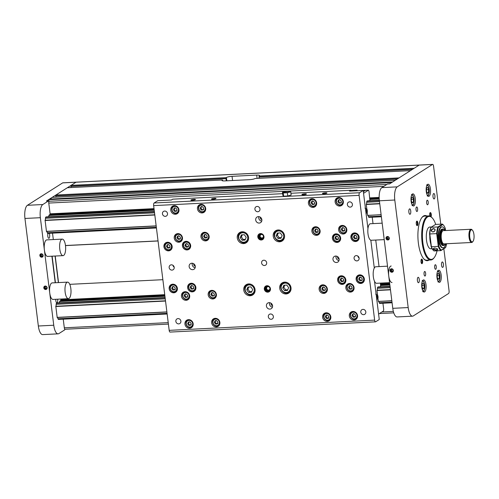 <?xml version="1.0" encoding="UTF-8"?>
<svg xmlns="http://www.w3.org/2000/svg" width="499" height="499" viewBox="0 0 499 499"><rect width="100%" height="100%" fill="white"/><g stroke="black" fill="none" stroke-linecap="round" stroke-linejoin="round"><path stroke-width="0.75" d="M384.218 239.632L371.244 240.275A8.277 2.994 -92.9 0 1 367.844 232.16A8.277 2.994 -92.9 0 1 370.42 223.745L382.165 223.165M389.576 282.646L376.602 283.295A8.277 2.994 -92.9 0 1 373.202 275.18A8.277 2.994 -92.9 0 1 375.778 266.765L387.523 266.179M391.191 265.998A8.277 2.994 87.1 0 0 388.615 274.406A8.277 2.994 87.1 0 0 392.014 282.528M55.838 197.192L55.894 195.015L399.025 177.906L410.477 170.627L255.12 178.505A4.416 0.83 172.9 0 1 249.494 179.677L224.837 180.906A4.416 0.83 172.9 0 1 221.98 180.488A4.416 0.83 172.9 0 1 222.248 180.145L222.579 180.813M226.259 180.831L225.997 178.692L226.421 177.494A4.416 0.83 172.9 0 1 232.047 176.328L256.704 175.093A4.416 0.83 172.9 0 1 259.561 175.517A4.416 0.83 172.9 0 1 259.293 175.854L259.012 178.18M222.56 180.682L222.885 180.669M55.894 195.015L67.346 187.736L222.473 180.002M259.068 175.997L414.195 168.263L419.16 165.107L389.576 183.906L387.523 184.012L381.835 187.624A11.034 3.992 87.1 0 0 379.383 200.791L392.775 308.332A11.034 3.992 87.1 0 0 397.117 316.94L412.53 316.173A11.034 3.992 -92.9 0 1 408.188 307.559L392.775 308.332M71.008 187.555L71.064 185.372L76.035 182.216A2.208 0.798 -92.9 0 1 76.191 182.166L419.322 165.05A2.208 0.798 87.1 0 0 419.16 165.107L432.521 164.439L397.241 186.857L381.835 187.624M71.064 185.372L226.19 177.638M259.174 176.858L412.717 169.205M71.17 186.233L226.297 178.499M258.869 177.051L412.411 169.398M70.87 186.426L225.997 178.692M154.016 208.638L50.112 213.822L48.771 203.068A2.208 0.798 -92.9 0 1 48.827 201.29L49.326 200.972L48.952 200.991M47.517 200.916L52.177 197.379L395.308 180.27L392.613 181.979L49.482 199.089M168.4 324.094L64.764 329.265A2.208 0.798 -92.9 0 1 64.309 327.812L63.236 319.179M167.14 314.002L58.333 319.422L57.94 318.78A1.79 0.649 87.1 0 0 57.298 317.489M57.192 317.495L166.897 312.025L57.192 317.495L55.807 306.267A1.79 0.649 87.1 0 0 56.131 304.309L56.325 303.292L56.905 302.924L165.088 297.529M59.387 302.799L59.624 301.539A1.104 0.399 -92.9 0 1 59.855 301.053L60.816 300.435L164.807 295.252M61.103 300.423L61.028 299.843M164.732 294.672L60.828 299.849L60.728 299.044M58.533 282.584L55.227 256.037L58.533 282.584M53.318 239.557L52.52 233.145M156.424 227.968L47.617 233.395L47.224 232.752A1.79 0.649 87.1 0 0 46.582 231.455M46.476 231.461L156.181 225.991L46.476 231.461L45.091 220.24A1.79 0.649 87.1 0 0 45.415 218.275L45.609 217.265L46.189 216.89L154.372 211.495M48.671 216.766L48.908 215.506A1.104 0.399 -92.9 0 1 49.139 215.019L50.1 214.408L154.091 209.218M50.387 214.389L50.312 213.809M379.39 313.572L393.767 312.854M392.002 302.126L379.184 302.762L379.583 303.404L392.083 302.781M57.94 318.78L167.059 313.341M57.073 317.383L166.878 311.906M378.454 301.477L391.821 300.685M55.72 306.523L165.525 301.047M377.587 295.439L376.97 290.499L390.474 289.825M56.131 304.309L165.256 298.864M376.97 290.499L377.057 290.25A1.79 0.649 87.1 0 0 377.381 288.291L390.199 287.649M56.325 303.292L165.132 297.866M377.381 288.291L377.568 287.274L390.075 286.651M377.568 287.274L378.155 286.906L390.031 286.314M380.6 284.492L389.75 284.037M380.525 283.912L389.675 283.457M69.766 284.336L162.867 279.69M65.481 245.595L158.046 240.98M65.469 245.514L158.033 240.898M381.286 216.092L368.468 216.734L368.867 217.371L381.367 216.753M47.224 232.752L156.343 227.307M46.357 231.349L156.162 225.872M367.713 215.443L381.105 214.657M45.004 220.489L154.809 215.013M366.871 209.412L366.254 204.471L379.758 203.798M45.415 218.275L154.54 212.836M366.254 204.471L366.341 204.216A1.79 0.649 87.1 0 0 366.665 202.257L379.483 201.615M45.609 217.265L154.416 211.838M366.665 202.257L366.852 201.24L379.359 200.617M366.852 201.24L367.439 200.872L379.321 200.28M369.884 198.459L379.165 197.997M369.815 197.878L379.153 197.411M48.827 201.29L386.856 184.43M49.551 199.625L391.69 182.565M55.695 196.07L397.241 179.035M56 195.876L397.547 178.848M61.627 239.314A8.277 2.994 87.1 0 0 59.699 248.365A8.277 2.994 87.1 0 0 63.042 255.644A8.277 2.994 87.1 0 0 65.625 247.23A8.277 2.994 87.1 0 0 62.219 239.115A8.277 2.994 87.1 0 0 61.627 239.314M63.042 255.644L47.636 256.411A8.277 2.994 -92.9 0 1 44.292 249.132A8.277 2.994 -92.9 0 1 46.22 240.081A8.277 2.994 -92.9 0 1 46.812 239.882L62.219 239.115M66.985 282.334A8.277 2.994 87.1 0 0 65.057 291.379A8.277 2.994 87.1 0 0 68.4 298.664A8.277 2.994 87.1 0 0 70.983 290.25A8.277 2.994 87.1 0 0 67.577 282.135A8.277 2.994 87.1 0 0 66.985 282.334M68.4 298.664L52.994 299.431A8.277 2.994 -92.9 0 1 49.651 292.146A8.277 2.994 -92.9 0 1 51.578 283.101A8.277 2.994 -92.9 0 1 52.17 282.902L67.577 282.135M389.657 183.857L387.679 183.956A2.208 0.798 87.1 0 0 387.523 184.012M437.38 274.02L438.478 273.327L439.357 275.666L439.145 278.704L438.053 279.396L437.168 277.057L437.38 274.02M439.357 275.666L437.261 275.772M437.816 278.766L439.145 278.704M411.494 197.629L412.592 196.93L413.471 199.276L413.259 202.313L412.162 203.006L411.282 200.667L411.494 197.629M413.471 199.276L411.369 199.375M411.925 202.376L413.259 202.313M437.224 248.689A1.79 0.917 10.6 0 1 437.355 249.157A1.79 0.917 10.6 0 1 435.427 249.731A1.79 0.917 10.6 0 1 433.837 248.502A1.79 0.917 10.6 0 1 434.174 248.09M433.581 228.885A1.79 1.391 148.4 0 1 434.822 229.459A1.79 1.391 148.4 0 1 434.03 231.58A1.79 1.391 148.4 0 1 431.778 231.336A1.79 1.391 148.4 0 1 431.953 229.777A1.79 1.391 148.4 0 1 433.581 228.885M433.475 250.486L433.101 250.099A13.348 4.828 -92.9 0 1 431.124 246.543L429.558 233.994A13.348 4.828 -92.9 0 1 430.731 227.719A209.817 25.836 131.4 0 1 431.049 227.294A13.791 4.99 87.1 0 0 429.801 233.962L431.392 246.731A13.791 4.99 87.1 0 0 433.475 250.486A13.791 4.99 87.1 0 0 433.993 250.953L440.879 250.61A13.791 4.99 -92.9 0 1 438.278 246.387L436.687 233.619L429.801 233.962A209.817 81.848 78.3 0 0 429.558 233.994M445.183 230.544A10.479 3.792 87.1 0 0 442.058 226.839A10.479 3.792 87.1 0 0 438.802 234.48A10.479 3.792 87.1 0 0 440.929 246.15A10.479 3.792 87.1 0 0 443.1 247.772A10.479 3.792 87.1 0 0 445.844 243.768M444.335 230.089L443.873 229.602A8.277 2.994 87.1 0 0 442.682 229.016L442.17 229.041A8.277 2.994 87.1 0 0 441.578 229.241A8.277 2.994 87.1 0 0 439.65 238.285A8.277 2.994 87.1 0 0 442.993 245.57L443.505 245.545A8.277 2.994 87.1 0 0 444.098 245.346A8.277 2.994 87.1 0 0 444.634 244.841L445.046 244.31A7.722 2.794 -92.9 0 1 444.547 244.778A7.722 2.794 -92.9 0 1 440.792 236.638A7.722 2.794 -92.9 0 1 444.335 230.089A7.722 2.794 -92.9 0 1 444.715 230.569M445.557 230.526L445.308 228.498A13.348 4.828 87.1 0 0 443.324 224.949L442.956 224.556A13.791 4.99 -92.9 0 0 442.432 224.088A209.817 81.468 -141.6 0 1 442.856 224.525L438.434 227.338A209.817 81.468 -141.6 0 1 437.929 226.951L442.432 224.088L435.552 224.431L431.049 227.294L437.929 226.951A13.791 4.99 -92.9 0 0 436.687 233.619A209.817 189.152 -73.7 0 1 437.261 233.607L438.827 246.163A209.817 189.152 -73.7 0 1 438.278 246.387L431.392 246.731A209.817 81.848 78.3 0 1 431.124 246.543M434.879 247.959L434.024 248.146C430.868 249.968 439.507 251.134 437.386 248.839L434.879 247.959M433.537 228.523C430.637 229.721 430.425 230.875 432.889 231.985C435.683 230.613 435.895 229.459 433.537 228.523M445.701 247.323A209.817 25.836 -48.6 0 1 445.382 247.747L440.879 250.61A209.817 25.836 -48.6 0 1 441.272 250.136L445.701 247.323A13.348 4.828 87.1 0 0 446.58 243.73M438.827 246.163A13.348 4.828 87.1 0 0 441.272 250.136M438.434 227.338A13.348 4.828 87.1 0 0 437.261 233.607M443.324 224.949A13.348 4.828 87.1 0 0 442.856 224.525M443.1 247.772L442.588 247.797A10.479 3.792 -92.9 0 1 440.417 246.175A10.479 3.792 -92.9 0 1 438.29 234.505A10.479 3.792 -92.9 0 1 441.546 226.864L442.058 226.839M416.659 221.35A2.214 0.805 -92.9 0 1 417.251 223.365A2.214 0.805 -92.9 0 1 416.865 225.429M432.277 217.963L431.816 217.477A22.068 7.978 87.1 0 0 428.641 215.905A22.068 7.978 87.1 0 0 421.767 238.341A22.068 7.978 87.1 0 0 430.837 259.985A22.068 7.978 87.1 0 0 433.843 258.102L434.255 257.571A21.513 7.778 -92.9 0 1 422.478 238.304A21.513 7.778 -92.9 0 1 432.277 217.963A21.513 7.778 -92.9 0 1 433.637 219.766A21.513 7.778 -92.9 0 1 435.727 224.425M430.837 259.985L426.726 260.191A22.068 7.978 -92.9 0 1 423.782 258.85M421.73 217.739A22.068 7.978 -92.9 0 1 424.53 216.111L428.641 215.905M437.043 250.804A21.513 7.778 -92.9 0 1 434.255 257.571M431.554 226.976L429.708 227.064A10.866 3.93 87.1 0 0 426.339 234.985A10.866 3.93 87.1 0 0 428.541 247.086A10.866 3.93 87.1 0 0 430.793 248.77L432.103 248.708M430.799 243.955A10.866 3.93 -92.9 0 1 429.801 235.927M391.466 268.768A1.79 1.634 57.6 0 1 392.644 272.024A1.79 1.634 57.6 0 1 390.305 271.387A1.79 1.634 57.6 0 1 391.466 268.768M390.867 268.924A1.79 1.634 -122.4 0 0 392.775 271.924M387.449 236.507A1.79 1.634 57.6 0 1 388.621 239.757A1.79 1.634 57.6 0 1 386.288 239.127A1.79 1.634 57.6 0 1 387.449 236.507M386.85 236.657A1.79 1.634 -122.4 0 0 388.758 239.663M416.534 207.016A2.283 0.823 -92.9 0 1 416.702 206.96A2.283 0.823 -92.9 0 1 417.638 209.193A2.283 0.823 -92.9 0 1 416.927 211.514A2.283 0.823 -92.9 0 1 416.004 209.505A2.283 0.823 -92.9 0 1 416.534 207.016M427.156 200.267A2.283 0.823 -92.9 0 1 427.319 200.211A2.283 0.823 -92.9 0 1 428.254 202.444A2.283 0.823 -92.9 0 1 427.549 204.765A2.283 0.823 -92.9 0 1 426.626 202.756A2.283 0.823 -92.9 0 1 427.156 200.267M435.197 264.788A2.283 0.823 -92.9 0 1 435.359 264.732A2.283 0.823 -92.9 0 1 436.294 266.971A2.283 0.823 -92.9 0 1 435.583 269.292A2.283 0.823 -92.9 0 1 434.66 267.283A2.283 0.823 -92.9 0 1 435.197 264.788M424.574 271.537A2.283 0.823 -92.9 0 1 424.736 271.481A2.283 0.823 -92.9 0 1 425.672 273.72A2.283 0.823 -92.9 0 1 424.961 276.041A2.283 0.823 -92.9 0 1 424.044 274.032A2.283 0.823 -92.9 0 1 424.574 271.537M409.479 208.931A2.713 0.979 -92.9 0 1 409.673 208.863A2.713 0.979 -92.9 0 1 410.789 211.526A2.713 0.979 -92.9 0 1 409.947 214.283A2.713 0.979 -92.9 0 1 408.849 211.894A2.713 0.979 -92.9 0 1 409.479 208.931M433.619 193.593A2.713 0.979 -92.9 0 1 433.812 193.525A2.713 0.979 -92.9 0 1 434.928 196.188A2.713 0.979 -92.9 0 1 434.086 198.945A2.713 0.979 -92.9 0 1 432.989 196.556A2.713 0.979 -92.9 0 1 433.619 193.593M442.145 262.031A2.713 0.979 -92.9 0 1 442.339 261.963A2.713 0.979 -92.9 0 1 443.455 264.626A2.713 0.979 -92.9 0 1 442.607 267.383A2.713 0.979 -92.9 0 1 441.515 264.994A2.713 0.979 -92.9 0 1 442.145 262.031M418.006 277.369A2.713 0.979 -92.9 0 1 418.199 277.307A2.713 0.979 -92.9 0 1 419.316 279.964A2.713 0.979 -92.9 0 1 418.468 282.721A2.713 0.979 -92.9 0 1 417.376 280.338A2.713 0.979 -92.9 0 1 418.006 277.369M422.079 263.622A2.283 0.823 -92.9 0 1 421.917 263.672A2.283 0.823 -92.9 0 1 420.981 261.439A2.283 0.823 -92.9 0 1 421.692 259.118A2.283 0.823 -92.9 0 1 422.616 261.127A2.283 0.823 -92.9 0 1 422.079 263.622M430.069 212.83L430.038 212.792A2.283 0.823 -92.9 0 1 430.044 212.799A2.214 0.805 -92.9 0 1 430.069 212.83A2.214 0.805 -92.9 0 1 430.512 216.41M429.839 216.092A2.283 0.823 -92.9 0 1 429.701 213.784A2.283 0.823 -92.9 0 1 430.363 212.574A2.283 0.823 -92.9 0 1 431.236 214.177A2.283 0.823 -92.9 0 1 431.017 216.753M417.345 225.598A2.283 0.823 -92.9 0 1 417.183 225.654A2.283 0.823 -92.9 0 1 416.247 223.415A2.283 0.823 -92.9 0 1 416.958 221.094A2.283 0.823 -92.9 0 1 417.875 223.103A2.283 0.823 -92.9 0 1 417.345 225.598M443.836 248.733L449.081 290.855A2.208 0.798 -92.9 0 1 448.595 293.487L413.315 315.904A11.034 3.992 -92.9 0 1 412.53 316.173M440.779 224.176L433.544 166.111A2.208 0.798 -92.9 0 0 432.677 164.389A2.208 0.798 -92.9 0 0 432.521 164.439M379.383 200.791L394.79 200.024A11.034 3.992 -92.9 0 1 397.241 186.857M394.79 200.024L408.188 307.559M423.177 280.045A6.069 2.196 -92.9 0 1 423.614 279.902A6.069 2.196 -92.9 0 1 426.109 285.852A6.069 2.196 -92.9 0 1 424.219 292.021A6.069 2.196 -92.9 0 1 421.767 286.682A6.069 2.196 -92.9 0 1 423.177 280.045M427.631 184.374A6.069 2.196 -92.9 0 1 428.067 184.225A6.069 2.196 -92.9 0 1 430.562 190.175A6.069 2.196 -92.9 0 1 428.672 196.35A6.069 2.196 -92.9 0 1 426.221 191.011A6.069 2.196 -92.9 0 1 427.631 184.374M412.461 194.011A6.069 2.196 -92.9 0 1 412.898 193.868A6.069 2.196 -92.9 0 1 415.393 199.818A6.069 2.196 -92.9 0 1 413.503 205.987A6.069 2.196 -92.9 0 1 411.051 200.648A6.069 2.196 -92.9 0 1 412.461 194.011M438.347 270.408A6.069 2.196 -92.9 0 1 438.783 270.258A6.069 2.196 -92.9 0 1 441.278 276.209A6.069 2.196 -92.9 0 1 439.388 282.378A6.069 2.196 -92.9 0 1 436.937 277.039A6.069 2.196 -92.9 0 1 438.347 270.408M426.838 215.998A22.617 8.177 87.1 0 0 421.936 217.464A22.617 8.177 87.1 0 0 417.975 238.534A22.617 8.177 87.1 0 0 424.013 259.106A22.617 8.177 87.1 0 0 428.891 260.172A22.617 8.177 87.1 0 0 429.034 260.073M388.372 236.988L389.095 238.035L388.64 239.14L387.455 239.196L386.725 238.154L387.187 237.05L388.372 236.988M387.754 236.688L386.725 238.154M387.293 237.792L388.022 238.834L389.208 238.778M388.022 238.834L387.455 239.196M388.952 239.476A1.734 1.584 57.6 0 1 386.369 238.503A1.734 1.584 57.6 0 1 387.099 236.563M391.802 269.136L390.817 269.803L391.752 269.117L392.869 269.666L393.044 270.907L392.102 271.593L390.991 271.044L390.817 269.803M391.384 269.441L391.559 270.683L390.991 271.044M391.559 270.683L392.676 271.231M392.969 271.743A1.734 1.584 57.6 0 1 390.592 271.207A1.734 1.584 57.6 0 1 391.116 268.824M472.597 241.759A6.069 2.196 -92.9 0 1 469.646 235.36A6.069 2.196 -92.9 0 1 472.428 230.214A6.069 2.196 -92.9 0 1 474.05 235.734A6.069 2.196 -92.9 0 1 472.99 241.391A6.069 2.196 -92.9 0 1 472.597 241.759M472.428 230.214L471.967 229.727A6.618 2.395 87.1 0 0 471.012 229.259A6.618 2.395 87.1 0 0 470.538 229.415A6.618 2.395 87.1 0 0 468.998 236.657A6.618 2.395 87.1 0 0 471.674 242.483A6.618 2.395 87.1 0 0 472.148 242.321A6.618 2.395 87.1 0 0 472.578 241.915L472.99 241.391M471.674 242.483L443.935 243.868A6.618 2.395 -92.9 0 1 441.259 238.042A6.618 2.395 -92.9 0 1 442.8 230.8A6.618 2.395 -92.9 0 1 443.274 230.644L471.012 229.259M445.37 243.793A7.722 2.794 -92.9 0 1 445.046 244.31M442.682 229.016A8.277 2.994 87.1 0 0 442.089 229.216A8.277 2.994 87.1 0 0 440.162 238.26A8.277 2.994 87.1 0 0 443.505 245.545M421.399 259.368A2.214 0.805 -92.9 0 1 421.992 261.389A2.214 0.805 -92.9 0 1 421.599 263.453M427.1 192.733L428.429 192.67L427.337 193.363L426.452 191.023L426.664 187.986L427.762 187.293L428.641 189.632L428.429 192.67M428.641 189.632L426.545 189.739M422.641 288.41L423.975 288.341L422.878 289.04L421.998 286.7L422.21 283.663L423.308 282.964L424.187 285.303L423.975 288.341M424.187 285.303L422.085 285.409M432.677 164.389L419.322 165.05A2.208 0.798 87.1 0 0 419.16 165.107L76.035 182.216A2.208 0.798 -92.9 0 1 76.191 182.166L62.837 182.827A2.208 0.798 87.1 0 0 62.674 182.883L76.035 182.216L46.451 201.016A2.208 0.798 -92.9 0 1 46.607 200.966L48.659 200.86A2.208 0.798 -92.9 0 1 49.07 201.134M64.976 329.253A2.208 0.798 -92.9 0 1 64.577 329.964L58.888 333.582A11.034 3.992 -92.9 0 1 58.096 333.843A11.034 3.992 -92.9 0 1 53.755 325.236L40.363 217.695A11.034 3.992 -92.9 0 1 42.814 204.528L48.503 200.916A2.208 0.798 -92.9 0 1 48.659 200.86M57.647 299.2A2.713 0.979 -92.9 0 1 56.898 302.818A2.713 0.979 -92.9 0 1 55.794 299.288M49.164 233.314A2.713 0.979 -92.9 0 1 49.707 236.333A2.713 0.979 -92.9 0 1 48.865 238.297A2.713 0.979 -92.9 0 1 47.829 236.426A2.713 0.979 -92.9 0 1 48.066 233.37M55.214 282.752L51.908 256.199M46.563 289.189A1.79 1.634 57.6 0 1 44.654 286.183M46.756 289.002A1.734 1.584 57.6 0 1 44.174 288.029A1.734 1.584 57.6 0 1 44.904 286.089M46.176 286.513L46.906 287.561L46.444 288.665L45.259 288.721L44.53 287.68L44.991 286.576L46.176 286.513M45.559 286.214L44.53 287.68M45.103 287.318L45.827 288.36L47.012 288.303M45.827 288.36L45.259 288.721M45.253 286.033A1.79 1.634 57.6 0 1 46.432 289.283A1.79 1.634 57.6 0 1 44.093 288.653A1.79 1.634 57.6 0 1 45.253 286.033M42.546 256.929A1.79 1.634 57.6 0 1 40.637 253.922M42.739 256.742A1.734 1.584 57.6 0 1 40.382 256.237A1.734 1.584 57.6 0 1 40.887 253.829M41.211 254.328L41.255 255.569L42.315 256.237L41.748 256.598L40.687 255.931L40.644 254.69L41.654 254.116L42.708 254.783L42.758 256.024L41.748 256.598M41.255 255.569L40.687 255.931M42.315 256.237L42.852 255.931M41.236 253.773A1.79 1.634 57.6 0 1 42.409 257.022A1.79 1.634 57.6 0 1 40.494 254.003A1.79 1.634 57.6 0 1 41.236 253.773M55.439 282.74L52.133 256.187M55.065 256.043L58.371 282.59M42.814 204.528L27.401 205.301L62.674 182.883M53.755 325.236L38.342 326.003A11.034 3.992 87.1 0 0 42.689 334.611L58.096 333.843M38.342 326.003L24.95 218.462L40.363 217.695M27.401 205.301A11.034 3.992 87.1 0 0 24.95 218.462M379.053 266.603L375.747 240.05M335.665 236.439L337.443 236.351L338.534 237.917L337.842 239.576L336.064 239.663L334.972 238.098L335.665 236.439M336.42 235.958L335.733 237.611L336.825 239.183L336.064 239.663M335.733 237.611L334.972 238.098M336.825 239.183L338.603 239.096M340.886 278.38L342.663 278.292L343.755 279.858L343.069 281.517L341.285 281.604L340.199 280.039L340.886 278.38M341.647 277.899L340.954 279.552L342.046 281.124L341.285 281.604M340.954 279.552L340.199 280.039M342.046 281.124L343.823 281.037M167.177 244.841L168.961 244.753L170.047 246.319L169.361 247.978L167.583 248.065L166.491 246.5L167.177 244.841M167.938 244.36L167.246 246.013L168.338 247.585L167.583 248.065M167.246 246.013L166.491 246.5M168.338 247.585L170.122 247.498M185.672 243.917L187.449 243.83L188.541 245.396L187.855 247.055L186.071 247.142L184.979 245.577L185.672 243.917M186.433 243.437L185.74 245.09L186.832 246.662L186.071 247.142M185.74 245.09L184.979 245.577M186.832 246.662L188.61 246.575M283.207 192.963L287.355 192.757L290.761 191.809L290.013 191.067L285.858 191.273L282.459 192.221L283.207 192.963L283.607 196.188L282.858 195.446L282.459 192.221M287.355 192.757L287.761 195.982L291.167 195.034L290.761 191.809M287.761 195.982L283.607 196.188M177.625 236.114L179.409 236.027L180.495 237.593L179.808 239.252L178.031 239.339L176.939 237.774L177.625 236.114M178.386 235.634L177.694 237.287L178.785 238.859L178.031 239.339M177.694 237.287L176.939 237.774M178.785 238.859L180.569 238.772M204.341 234.779L206.118 234.692L207.21 236.264L206.517 237.917L204.74 238.011L203.648 236.439L204.341 234.779M205.095 234.299L204.409 235.958L205.501 237.524L204.74 238.011M204.409 235.958L203.648 236.439M205.501 237.524L207.278 237.437M188.341 322.148L190.125 322.055L191.211 323.626L190.524 325.286L188.747 325.373L187.655 323.801L188.341 322.148M189.102 321.662L188.41 323.321L189.501 324.893L188.747 325.373M188.41 323.321L187.655 323.801M189.501 324.893L191.285 324.799M215.057 320.813L216.834 320.726L217.926 322.292L217.233 323.951L215.456 324.038L214.364 322.473L215.057 320.813M215.811 320.333L215.125 321.992L216.217 323.558L215.456 324.038M215.125 321.992L214.364 322.473M216.217 323.558L217.994 323.471M315.287 229.247L317.071 229.16L318.162 230.731L317.47 232.384L315.692 232.478L314.601 230.906L315.287 229.247M316.048 228.767L315.362 230.426L316.453 231.991L315.692 232.478M315.362 230.426L314.601 230.906M316.453 231.991L318.231 231.904M342.002 227.918L343.78 227.831L344.871 229.397L344.179 231.056L342.401 231.143L341.31 229.577L342.002 227.918M342.757 227.438L342.071 229.091L343.162 230.663L342.401 231.143M342.071 229.091L341.31 229.577M343.162 230.663L344.94 230.575M326.003 315.281L327.787 315.193L328.878 316.759L328.186 318.418L326.408 318.505L325.317 316.94L326.003 315.281M326.764 314.8L326.078 316.46L327.163 318.025L326.408 318.505M326.078 316.46L325.317 316.94M327.163 318.025L328.947 317.938M352.718 313.952L354.496 313.859L355.587 315.43L354.895 317.09L353.117 317.177L352.026 315.605L352.718 313.952M353.473 313.466L352.787 315.125L353.878 316.697L353.117 317.177M352.787 315.125L352.026 315.605M353.878 316.697L355.656 316.603M269.011 286.888A1.79 1.634 -122.4 0 0 266.697 288.877A1.79 1.634 -122.4 0 0 269.934 288.347M266.691 286.588A2.37 2.164 -122.4 0 0 269.223 290.568M268.057 291.011A2.37 2.164 57.6 0 1 266.497 286.694A2.37 2.164 57.6 0 1 269.597 287.536A2.37 2.164 57.6 0 1 268.057 291.011M270.258 290.424A3.075 2.807 57.6 0 1 265.025 287.53A3.075 2.807 57.6 0 1 267.264 285.715M269.491 291.491A3.312 3.025 57.6 0 1 267.957 291.715L267.664 291.678M265.025 287.53L265.119 287.249A3.312 3.025 57.6 0 1 265.973 285.952M262.511 234.73A1.79 1.634 -122.4 0 0 260.204 236.719A1.79 1.634 -122.4 0 0 263.441 236.189M260.197 234.43A2.37 2.164 -122.4 0 0 262.73 238.41M261.563 238.853A2.37 2.164 57.6 0 1 259.998 234.542A2.37 2.164 57.6 0 1 263.104 235.378A2.37 2.164 57.6 0 1 261.563 238.853M263.765 238.266A3.075 2.807 57.6 0 1 258.532 235.372A3.075 2.807 57.6 0 1 260.771 233.557M262.992 239.333A3.312 3.025 57.6 0 1 261.464 239.557L261.164 239.52M258.532 235.372L258.625 235.091A3.312 3.025 57.6 0 1 259.474 233.8M277.357 233.077L280.326 232.933L282.141 235.547L280.993 238.31L278.03 238.453L276.209 235.84L277.357 233.077M278.261 233.033L277.35 235.116L279.166 237.73L278.03 238.453M277.35 235.116L276.209 235.84M279.166 237.73L281.293 237.586M283.856 285.235L286.819 285.091L288.64 287.705L287.486 290.468L284.524 290.611L282.708 287.998L283.856 285.235M284.754 285.191L283.844 287.274L285.659 289.888L284.524 290.611M283.844 287.274L282.708 287.998M285.659 289.888L287.792 289.744M374.643 320.115L169.18 330.357L153.642 205.613L359.105 195.365L374.643 320.115A2.208 0.798 -92.9 0 0 375.51 321.836A2.208 0.798 -92.9 0 0 375.672 321.78L379.271 319.491L374.518 281.311M367.956 228.617L363.197 190.443L349.537 191.123L350.866 190.281L350.959 191.055M282.64 193.681L172.723 199.163L171.394 200.005L157.734 200.685L154.129 202.981A2.208 0.798 87.1 0 0 153.642 205.613M191.073 199.912A2.283 0.43 172.9 0 1 193.575 199.338A2.283 0.43 172.9 0 1 195.465 199.525A2.283 0.43 172.9 0 1 193.25 200.23A2.283 0.43 172.9 0 1 190.936 200.087A2.283 0.43 172.9 0 1 191.073 199.912M211.626 198.889A2.283 0.43 172.9 0 1 214.121 198.315A2.283 0.43 172.9 0 1 216.011 198.502A2.283 0.43 172.9 0 1 213.797 199.207A2.283 0.43 172.9 0 1 211.482 199.064A2.283 0.43 172.9 0 1 211.626 198.889M302.026 194.379A2.283 0.43 172.9 0 1 304.527 193.805A2.283 0.43 172.9 0 1 306.417 193.992A2.283 0.43 172.9 0 1 304.203 194.697A2.283 0.43 172.9 0 1 301.889 194.56A2.283 0.43 172.9 0 1 302.026 194.379M322.572 193.356A2.283 0.43 172.9 0 1 325.074 192.782A2.283 0.43 172.9 0 1 326.964 192.97A2.283 0.43 172.9 0 1 324.749 193.674A2.283 0.43 172.9 0 1 322.435 193.531A2.283 0.43 172.9 0 1 322.572 193.356M169.18 330.357A2.208 0.798 87.1 0 0 170.047 332.078L375.51 321.836M370.832 240.219L374.294 268.025M359.105 195.365A2.208 0.798 -92.9 0 1 359.598 192.733L363.197 190.443M258.875 216.635A3.312 3.025 -122.4 0 0 261.726 221.126M260.372 217.208A1.653 1.509 -122.4 0 0 261.844 219.529M258.382 216.616A3.312 3.025 57.6 0 1 260.559 222.641A3.312 3.025 57.6 0 1 256.23 221.469A3.312 3.025 57.6 0 1 258.382 216.616M192.321 263.235A3.312 3.025 -122.4 0 0 195.171 267.726M193.812 263.815A1.653 1.509 -122.4 0 0 195.284 266.129M191.828 263.223A3.312 3.025 57.6 0 1 194.005 269.242A3.312 3.025 57.6 0 1 189.676 268.069A3.312 3.025 57.6 0 1 191.828 263.223M194.604 264.57A1.653 1.509 -122.4 0 0 194.934 265.094M269.591 302.668A3.312 3.025 -122.4 0 0 272.442 307.159M271.088 303.242A1.653 1.509 -122.4 0 0 272.56 305.563M269.098 302.65A3.312 3.025 57.6 0 1 271.275 308.669A3.312 3.025 57.6 0 1 266.946 307.496A3.312 3.025 57.6 0 1 269.098 302.65M336.145 256.068A3.312 3.025 -122.4 0 0 339.002 260.559M337.642 256.642A1.653 1.509 -122.4 0 0 339.114 258.956M335.652 256.049A3.312 3.025 57.6 0 1 337.829 262.069A3.312 3.025 57.6 0 1 333.507 260.896A3.312 3.025 57.6 0 1 335.652 256.049M357.883 256.081A2.713 2.476 -122.4 0 0 359.112 258.008M270.508 313.99A2.713 2.476 57.6 0 1 272.292 318.923A2.713 2.476 57.6 0 1 268.749 317.963A2.713 2.476 57.6 0 1 270.508 313.99M362.973 309.38A2.713 2.476 57.6 0 1 364.757 314.308A2.713 2.476 57.6 0 1 361.207 313.347A2.713 2.476 57.6 0 1 362.973 309.38M356.274 255.607A2.713 2.476 57.6 0 1 358.057 260.54A2.713 2.476 57.6 0 1 354.508 259.58A2.713 2.476 57.6 0 1 356.274 255.607M349.574 201.839A2.713 2.476 57.6 0 1 351.358 206.767A2.713 2.476 57.6 0 1 347.815 205.806A2.713 2.476 57.6 0 1 349.574 201.839M257.116 206.449A2.713 2.476 57.6 0 1 258.9 211.383A2.713 2.476 57.6 0 1 255.351 210.422A2.713 2.476 57.6 0 1 257.116 206.449M263.815 260.216A2.713 2.476 57.6 0 1 265.599 265.15A2.713 2.476 57.6 0 1 262.05 264.189A2.713 2.476 57.6 0 1 263.815 260.216M164.658 211.058A2.713 2.476 57.6 0 1 166.441 215.992A2.713 2.476 57.6 0 1 162.892 215.032A2.713 2.476 57.6 0 1 164.658 211.058M171.35 264.826A2.713 2.476 57.6 0 1 173.134 269.759A2.713 2.476 57.6 0 1 169.591 268.799A2.713 2.476 57.6 0 1 171.35 264.826M172.966 265.306A2.713 2.476 -122.4 0 0 174.188 267.233M178.049 318.599A2.713 2.476 57.6 0 1 179.833 323.533A2.713 2.476 57.6 0 1 176.29 322.572A2.713 2.476 57.6 0 1 178.049 318.599M166.629 242.395A4.416 4.029 -122.4 0 0 166.055 243.269M170.171 249.749A4.416 4.029 -122.4 0 0 171.201 249.6M167.508 242.252A4.416 4.029 57.6 0 1 171.906 245.333A4.416 4.029 57.6 0 1 170.409 250.28A4.416 4.029 57.6 0 1 164.639 248.714A4.416 4.029 57.6 0 1 165.674 242.826A4.416 4.029 57.6 0 1 167.508 242.252M171.849 284.336A4.416 4.029 -122.4 0 0 171.276 285.21M175.399 291.69A4.416 4.029 -122.4 0 0 176.428 291.541M172.729 284.193A4.416 4.029 57.6 0 1 177.133 287.274A4.416 4.029 57.6 0 1 175.636 292.221A4.416 4.029 57.6 0 1 169.866 290.655A4.416 4.029 57.6 0 1 170.901 284.767A4.416 4.029 57.6 0 1 172.729 284.193M190.344 283.42A4.416 4.029 -122.4 0 0 189.77 284.287M193.886 290.767A4.416 4.029 -122.4 0 0 194.916 290.618M191.223 283.27A4.416 4.029 57.6 0 1 195.627 286.351A4.416 4.029 57.6 0 1 194.123 291.297A4.416 4.029 57.6 0 1 188.354 289.732A4.416 4.029 57.6 0 1 189.389 283.844A4.416 4.029 57.6 0 1 191.223 283.27M185.117 241.479A4.416 4.029 -122.4 0 0 184.543 242.346M188.666 248.826A4.416 4.029 -122.4 0 0 189.695 248.677M185.996 241.329A4.416 4.029 57.6 0 1 190.4 244.41A4.416 4.029 57.6 0 1 188.903 249.357A4.416 4.029 57.6 0 1 183.133 247.791A4.416 4.029 57.6 0 1 184.168 241.909A4.416 4.029 57.6 0 1 185.996 241.329M335.11 234A4.416 4.029 -122.4 0 0 334.536 234.867M338.653 241.348A4.416 4.029 -122.4 0 0 339.688 241.198M335.989 233.85A4.416 4.029 57.6 0 1 340.393 236.931A4.416 4.029 57.6 0 1 338.89 241.878A4.416 4.029 57.6 0 1 333.126 240.312A4.416 4.029 57.6 0 1 334.155 234.424A4.416 4.029 57.6 0 1 335.989 233.85M353.604 233.077A4.416 4.029 -122.4 0 0 353.024 233.944M357.147 240.424A4.416 4.029 -122.4 0 0 358.176 240.275M354.483 232.927A4.416 4.029 57.6 0 1 358.881 236.008A4.416 4.029 57.6 0 1 357.384 240.955A4.416 4.029 57.6 0 1 351.614 239.389A4.416 4.029 57.6 0 1 352.65 233.507A4.416 4.029 57.6 0 1 354.483 232.927M340.337 275.941A4.416 4.029 -122.4 0 0 339.757 276.808M343.88 283.289A4.416 4.029 -122.4 0 0 344.909 283.139M341.216 275.791A4.416 4.029 57.6 0 1 345.614 278.872A4.416 4.029 57.6 0 1 344.117 283.819A4.416 4.029 57.6 0 1 338.347 282.253A4.416 4.029 57.6 0 1 339.382 276.365A4.416 4.029 57.6 0 1 341.216 275.791M358.825 275.018A4.416 4.029 -122.4 0 0 358.251 275.885M362.374 282.365A4.416 4.029 -122.4 0 0 363.403 282.216M359.704 274.868A4.416 4.029 57.6 0 1 364.108 277.949A4.416 4.029 57.6 0 1 362.611 282.896A4.416 4.029 57.6 0 1 356.841 281.33A4.416 4.029 57.6 0 1 357.877 275.448A4.416 4.029 57.6 0 1 359.704 274.868M290.942 193.269L350.866 190.281M241.073 231.935A6.069 5.539 -122.4 0 0 240.587 232.621M246.506 241.934A6.069 5.539 -122.4 0 0 247.336 241.784M242.177 231.767A6.069 5.539 57.6 0 1 248.228 236.002A6.069 5.539 57.6 0 1 246.169 242.801A6.069 5.539 57.6 0 1 238.235 240.649A6.069 5.539 57.6 0 1 239.663 232.559A6.069 5.539 57.6 0 1 242.177 231.767M247.573 284.093A6.069 5.539 -122.4 0 0 247.086 284.779M252.999 294.092A6.069 5.539 -122.4 0 0 253.829 293.942M248.677 283.925A6.069 5.539 57.6 0 1 254.727 288.16A6.069 5.539 57.6 0 1 252.669 294.959A6.069 5.539 57.6 0 1 244.735 292.807A6.069 5.539 57.6 0 1 246.157 284.717A6.069 5.539 57.6 0 1 248.677 283.925M283.532 282.303A6.069 5.539 -122.4 0 0 283.039 282.989M288.958 292.295A6.069 5.539 -122.4 0 0 289.788 292.146M284.63 282.128A6.069 5.539 57.6 0 1 290.686 286.37A6.069 5.539 57.6 0 1 288.622 293.163A6.069 5.539 57.6 0 1 280.694 291.017A6.069 5.539 57.6 0 1 282.116 282.921A6.069 5.539 57.6 0 1 284.63 282.128M277.032 230.145A6.069 5.539 -122.4 0 0 276.546 230.831M282.459 240.144A6.069 5.539 -122.4 0 0 283.289 239.988M278.136 229.97A6.069 5.539 57.6 0 1 284.187 234.212A6.069 5.539 57.6 0 1 282.128 241.005A6.069 5.539 57.6 0 1 274.194 238.859A6.069 5.539 57.6 0 1 275.616 230.763A6.069 5.539 57.6 0 1 278.136 229.97M207.553 239.57A4.416 4.029 -122.4 0 0 207.671 239.57A4.416 4.029 -122.4 0 0 208.345 239.476M203.842 232.384A4.416 4.029 -122.4 0 0 203.417 233.058M205.582 240.892A4.416 4.029 57.6 0 1 201.184 237.811A4.416 4.029 57.6 0 1 202.681 232.865A4.416 4.029 57.6 0 1 208.451 234.43A4.416 4.029 57.6 0 1 207.416 240.318A4.416 4.029 57.6 0 1 205.582 240.892M175.392 214.264A4.416 4.029 57.6 0 1 170.989 211.183A4.416 4.029 57.6 0 1 172.486 206.237A4.416 4.029 57.6 0 1 178.255 207.802A4.416 4.029 57.6 0 1 177.22 213.691A4.416 4.029 57.6 0 1 175.392 214.264M177.363 212.942A4.416 4.029 -122.4 0 0 177.476 212.942A4.416 4.029 -122.4 0 0 178.149 212.848M173.646 205.756A4.416 4.029 -122.4 0 0 173.222 206.43M204.072 211.613A4.416 4.029 -122.4 0 0 204.191 211.607A4.416 4.029 -122.4 0 0 204.864 211.514M200.355 204.422A4.416 4.029 -122.4 0 0 199.931 205.095M202.101 212.936A4.416 4.029 57.6 0 1 197.704 209.848A4.416 4.029 57.6 0 1 199.201 204.908A4.416 4.029 57.6 0 1 204.97 206.467A4.416 4.029 57.6 0 1 203.935 212.356A4.416 4.029 57.6 0 1 202.101 212.936M178.873 242.227A4.416 4.029 57.6 0 1 174.475 239.14A4.416 4.029 57.6 0 1 175.972 234.199A4.416 4.029 57.6 0 1 181.742 235.759A4.416 4.029 57.6 0 1 180.707 241.647A4.416 4.029 57.6 0 1 178.873 242.227M180.844 240.905A4.416 4.029 -122.4 0 0 180.962 240.898A4.416 4.029 -122.4 0 0 181.636 240.805M177.126 233.713A4.416 4.029 -122.4 0 0 176.702 234.387M215.58 297.547A4.416 4.029 57.6 0 1 214.788 297.641M210.647 291.129A4.416 4.029 57.6 0 1 211.071 290.455M211.744 290.362A4.416 4.029 57.6 0 1 216.148 293.443A4.416 4.029 57.6 0 1 214.651 298.39A4.416 4.029 57.6 0 1 208.881 296.824A4.416 4.029 57.6 0 1 209.917 290.942A4.416 4.029 57.6 0 1 211.744 290.362M192.352 326.839A4.416 4.029 57.6 0 1 191.56 326.939M187.418 320.42A4.416 4.029 57.6 0 1 187.842 319.747M188.516 319.653A4.416 4.029 57.6 0 1 192.92 322.741A4.416 4.029 57.6 0 1 191.423 327.681A4.416 4.029 57.6 0 1 185.653 326.115A4.416 4.029 57.6 0 1 186.688 320.233A4.416 4.029 57.6 0 1 188.516 319.653M219.061 325.504A4.416 4.029 57.6 0 1 218.269 325.604M214.133 319.092A4.416 4.029 57.6 0 1 214.558 318.418M215.231 318.325A4.416 4.029 57.6 0 1 219.629 321.406A4.416 4.029 57.6 0 1 218.132 326.346A4.416 4.029 57.6 0 1 212.362 324.787A4.416 4.029 57.6 0 1 213.397 318.898A4.416 4.029 57.6 0 1 215.231 318.325M188.865 298.876A4.416 4.029 57.6 0 1 188.079 298.976M183.938 292.458A4.416 4.029 57.6 0 1 184.362 291.79M185.035 291.697A4.416 4.029 57.6 0 1 189.439 294.778A4.416 4.029 57.6 0 1 187.936 299.718A4.416 4.029 57.6 0 1 182.172 298.159A4.416 4.029 57.6 0 1 183.202 292.271A4.416 4.029 57.6 0 1 185.035 291.697M319.298 233.944A4.416 4.029 57.6 0 1 318.624 234.037A4.416 4.029 57.6 0 1 318.505 234.037M314.37 227.525A4.416 4.029 57.6 0 1 314.794 226.852M316.534 235.36A4.416 4.029 57.6 0 1 312.137 232.278A4.416 4.029 57.6 0 1 313.634 227.332A4.416 4.029 57.6 0 1 319.404 228.898A4.416 4.029 57.6 0 1 318.368 234.786A4.416 4.029 57.6 0 1 316.534 235.36M342.526 204.646A4.416 4.029 57.6 0 1 341.852 204.74A4.416 4.029 57.6 0 1 341.734 204.746M337.598 198.234A4.416 4.029 57.6 0 1 338.016 197.56M339.763 206.068A4.416 4.029 57.6 0 1 335.365 202.987A4.416 4.029 57.6 0 1 336.862 198.041A4.416 4.029 57.6 0 1 342.632 199.606A4.416 4.029 57.6 0 1 341.597 205.488A4.416 4.029 57.6 0 1 339.763 206.068M315.817 205.981A4.416 4.029 57.6 0 1 315.143 206.075A4.416 4.029 57.6 0 1 315.025 206.081M310.883 199.563A4.416 4.029 57.6 0 1 311.307 198.889M313.054 207.403A4.416 4.029 57.6 0 1 308.65 204.316A4.416 4.029 57.6 0 1 310.153 199.375A4.416 4.029 57.6 0 1 315.923 200.935A4.416 4.029 57.6 0 1 314.888 206.823A4.416 4.029 57.6 0 1 313.054 207.403M346.007 232.609A4.416 4.029 57.6 0 1 345.333 232.702A4.416 4.029 57.6 0 1 345.221 232.709M341.079 226.19A4.416 4.029 57.6 0 1 341.503 225.517M343.25 234.031A4.416 4.029 57.6 0 1 338.846 230.943A4.416 4.029 57.6 0 1 340.343 226.003A4.416 4.029 57.6 0 1 346.113 227.563A4.416 4.029 57.6 0 1 345.077 233.451A4.416 4.029 57.6 0 1 343.25 234.031M322.023 284.923A4.416 4.029 -122.4 0 0 321.599 285.596M325.741 292.108A4.416 4.029 -122.4 0 0 326.533 292.015M322.697 284.829A4.416 4.029 57.6 0 1 327.101 287.911A4.416 4.029 57.6 0 1 325.604 292.857A4.416 4.029 57.6 0 1 319.834 291.291A4.416 4.029 57.6 0 1 320.869 285.409A4.416 4.029 57.6 0 1 322.697 284.829M348.732 283.588A4.416 4.029 -122.4 0 0 348.314 284.262M352.45 290.78A4.416 4.029 -122.4 0 0 353.242 290.68M349.412 283.494A4.416 4.029 57.6 0 1 353.81 286.582A4.416 4.029 57.6 0 1 352.313 291.522A4.416 4.029 57.6 0 1 346.543 289.963A4.416 4.029 57.6 0 1 347.578 284.074A4.416 4.029 57.6 0 1 349.412 283.494M325.51 312.885A4.416 4.029 -122.4 0 0 325.086 313.559M329.221 320.071A4.416 4.029 -122.4 0 0 330.014 319.971M326.184 312.792A4.416 4.029 57.6 0 1 330.581 315.873A4.416 4.029 57.6 0 1 329.084 320.813A4.416 4.029 57.6 0 1 323.315 319.254A4.416 4.029 57.6 0 1 324.35 313.366A4.416 4.029 57.6 0 1 326.184 312.792M352.219 311.551A4.416 4.029 -122.4 0 0 351.795 312.224M355.937 318.742A4.416 4.029 -122.4 0 0 356.723 318.643M352.893 311.457A4.416 4.029 57.6 0 1 357.29 314.545A4.416 4.029 57.6 0 1 355.793 319.485A4.416 4.029 57.6 0 1 350.024 317.919A4.416 4.029 57.6 0 1 351.059 312.037A4.416 4.029 57.6 0 1 352.893 311.457M260.49 233.557A3.312 3.025 57.6 0 1 262.667 239.576A3.312 3.025 57.6 0 1 258.345 238.403A3.312 3.025 57.6 0 1 260.49 233.557M266.99 285.715A3.312 3.025 57.6 0 1 269.167 291.734A3.312 3.025 57.6 0 1 264.838 290.561A3.312 3.025 57.6 0 1 266.99 285.715M367.333 211.501L366.952 212.58L366.385 212.106L366.565 209.474L367.139 209.954L367.333 211.501L366.316 211.557M367.139 209.954L366.391 209.992M366.952 212.586A1.597 0.58 87.1 0 0 367.227 212.125A1.597 0.58 87.1 0 0 367.121 209.892A1.597 0.58 87.1 0 0 366.185 210.59A1.597 0.58 87.1 0 0 366.952 212.586M350.891 190.475L357.072 190.163L357.421 190.73M357.072 190.163L356.074 190.799M363.347 191.622L365.38 190.387M363.203 190.45L365.355 190.344M369.921 200.748L368.961 191.048L368.437 190.194L363.553 193.294M373.021 223.621L372.217 217.208M368.468 216.734A1.79 0.649 87.1 0 0 367.825 215.437M367.607 215.331L367.214 212.175M368.437 190.194L365.455 190.337L363.353 191.678M378.049 297.535L377.668 298.614L377.101 298.14L377.281 295.508L377.855 295.982L378.049 297.535L377.032 297.585M377.855 295.982L377.107 296.019M377.668 298.62A1.597 0.58 87.1 0 0 377.943 298.159A1.597 0.58 87.1 0 0 377.837 295.926A1.597 0.58 87.1 0 0 376.901 296.624A1.597 0.58 87.1 0 0 377.668 298.62M378.598 314.077L383.481 310.977L383.731 309.623L382.933 303.236M379.184 302.762A1.79 0.649 87.1 0 0 378.541 301.471M378.323 301.359L377.93 298.209M380.637 286.782L380.425 283.101M251.833 291.535L249.706 291.684L248.564 292.408L246.749 289.794L247.897 287.031L250.866 286.881L252.681 289.495L251.533 292.258L248.564 292.408M248.801 286.981L247.884 289.071L249.706 291.684M247.884 289.071L246.749 289.794M245.34 239.377L243.206 239.526L242.071 240.25L240.25 237.636L241.404 234.873L244.367 234.723L246.182 237.337L245.034 240.1L242.071 240.25M242.302 234.829L241.391 236.913L243.206 239.526M241.391 236.913L240.25 237.636M352.175 288.647L349.637 289.214L348.545 287.649L349.231 285.989L351.015 285.902L352.107 287.468L351.415 289.127L349.637 289.214M349.992 285.509L349.306 287.162L350.392 288.734M349.306 287.162L348.545 287.649M325.46 289.975L322.928 290.549L321.836 288.977L322.522 287.324L324.3 287.231L325.392 288.802L324.706 290.462L322.928 290.549M323.283 286.838L322.591 288.497L323.683 290.062M322.591 288.497L321.836 288.977M341.459 202.613L338.921 203.18L337.829 201.615L338.515 199.956L340.299 199.868L341.391 201.434L340.698 203.093L338.921 203.18M339.276 199.475L338.59 201.134L339.676 202.7M338.59 201.134L337.829 201.615M314.744 203.941L312.212 204.515L311.12 202.943L311.806 201.29L313.584 201.203L314.676 202.769L313.99 204.428L312.212 204.515M312.567 200.804L311.875 202.463L312.967 204.035M311.875 202.463L311.12 202.943M214.508 295.508L211.975 296.082L210.884 294.51L211.57 292.857L213.347 292.763L214.439 294.335L213.753 295.994L211.975 296.082M212.331 292.37L211.638 294.03L212.73 295.595M211.638 294.03L210.884 294.51M187.799 296.843L185.26 297.41L184.168 295.845L184.861 294.185L186.638 294.098L187.73 295.664L187.044 297.323L185.26 297.41M185.622 293.705L184.929 295.358L186.021 296.93M184.929 295.358L184.168 295.845M203.798 209.474L201.259 210.048L200.168 208.476L200.854 206.823L202.631 206.729L203.723 208.301L203.037 209.96L201.259 210.048M201.615 206.337L200.922 207.996L202.014 209.568M200.922 207.996L200.168 208.476M177.083 210.809L174.544 211.376L173.452 209.811L174.145 208.152L175.922 208.064L177.014 209.636L176.328 211.289L174.544 211.376M174.906 207.671L174.213 209.331L175.305 210.896M174.213 209.331L173.452 209.811M175.342 289.432L172.804 290.006L171.712 288.441L172.404 286.782L174.182 286.694L175.274 288.26L174.581 289.919L172.804 290.006M173.159 286.295L172.473 287.954L173.565 289.526M172.473 287.954L171.712 288.441M193.837 288.516L191.298 289.083L190.206 287.518L190.892 285.858L192.676 285.771L193.768 287.337L193.076 288.996L191.298 289.083M191.653 285.378L190.967 287.031L192.053 288.603M190.967 287.031L190.206 287.518M362.318 280.114L359.779 280.681L358.687 279.116L359.38 277.456L361.157 277.369L362.249 278.935L361.557 280.594L359.779 280.681M360.135 276.976L359.448 278.629L360.54 280.201M359.448 278.629L358.687 279.116M357.097 238.173L354.558 238.74L353.467 237.175L354.153 235.516L355.93 235.428L357.022 236.994L356.336 238.653L354.558 238.74M354.914 235.035L354.221 236.688L355.313 238.26M354.221 236.688L353.467 237.175M226.421 177.494L226.833 180.806M222.248 180.145L222.323 180.75M256.704 175.093L257.097 178.274M232.047 176.328L232.565 180.519M64.309 327.812L168.213 322.628M381.903 311.975L393.343 311.407M378.429 301.477L391.84 300.81L378.442 301.477M57.104 317.426L166.884 311.95M378.348 301.408L391.827 300.735M55.738 306.448L165.518 300.972M376.982 290.43L390.461 289.757M55.807 306.267L165.493 300.803M377.057 290.25L390.443 289.582M59.624 301.539L164.932 296.287M380.731 285.522L389.881 285.066M59.855 301.053L164.876 295.813M380.668 285.054L389.819 284.598M46.388 231.393L156.168 225.922M367.632 215.375L381.111 214.701M45.022 220.415L154.802 214.938M366.266 204.397L379.745 203.723M45.091 220.24L154.777 214.77M366.341 204.216L379.727 203.548M48.908 215.506L154.216 210.254M370.015 199.494L379.215 199.032M49.139 215.019L154.16 209.78M369.952 199.02L379.19 198.558M48.771 203.068L383.831 186.358M437.398 271.88A4.853 1.753 -92.9 0 1 439.931 275.298A4.853 1.753 -92.9 0 1 439.575 280.014A4.853 1.753 -92.9 0 1 437.848 280.906M411.513 195.489A4.853 1.753 -92.9 0 1 414.045 198.908A4.853 1.753 -92.9 0 1 413.69 203.623A4.853 1.753 -92.9 0 1 411.962 204.515M426.682 185.846A4.853 1.753 -92.9 0 1 429.215 189.271A4.853 1.753 -92.9 0 1 428.859 193.98A4.853 1.753 -92.9 0 1 427.132 194.872M422.229 281.523A4.853 1.753 -92.9 0 1 424.761 284.941A4.853 1.753 -92.9 0 1 424.406 289.657A4.853 1.753 -92.9 0 1 422.678 290.549M46.451 201.016L48.503 200.916M337.374 241.672A3.861 3.524 -122.4 0 0 338.977 241.167A3.861 3.524 -122.4 0 0 340.499 237.73A3.861 3.524 -122.4 0 0 334.835 234.649A3.861 3.524 -122.4 0 0 333.519 238.977A3.861 3.524 -122.4 0 0 337.374 241.672M339.938 237.848A3.418 3.125 57.6 0 1 335.521 240.973A3.418 3.125 57.6 0 1 334.798 235.197A3.418 3.125 57.6 0 1 339.938 237.848M342.595 283.613A3.861 3.524 -122.4 0 0 344.198 283.108A3.861 3.524 -122.4 0 0 345.726 279.671A3.861 3.524 -122.4 0 0 340.056 276.589A3.861 3.524 -122.4 0 0 338.746 280.918A3.861 3.524 -122.4 0 0 342.595 283.613M345.165 279.789A3.418 3.125 57.6 0 1 340.742 282.914A3.418 3.125 57.6 0 1 340.025 277.138A3.418 3.125 57.6 0 1 345.165 279.789M168.893 250.074A3.861 3.524 -122.4 0 0 170.49 249.569A3.861 3.524 -122.4 0 0 172.018 246.132A3.861 3.524 -122.4 0 0 166.348 243.05A3.861 3.524 -122.4 0 0 165.038 247.379A3.861 3.524 -122.4 0 0 168.893 250.074M171.456 246.25A3.418 3.125 57.6 0 1 167.034 249.375A3.418 3.125 57.6 0 1 166.317 243.599A3.418 3.125 57.6 0 1 171.456 246.25M187.381 249.151A3.861 3.524 -122.4 0 0 188.984 248.645A3.861 3.524 -122.4 0 0 190.512 245.209A3.861 3.524 -122.4 0 0 184.842 242.134A3.861 3.524 -122.4 0 0 183.532 246.456A3.861 3.524 -122.4 0 0 187.381 249.151M189.944 245.327A3.418 3.125 57.6 0 1 185.528 248.452A3.418 3.125 57.6 0 1 184.811 242.676A3.418 3.125 57.6 0 1 189.944 245.327M287.811 191.254A3.487 0.655 -7.1 0 0 283.195 192.539A3.487 0.655 -7.1 0 0 288.821 192.258A3.487 0.655 -7.1 0 0 287.811 191.254M287.711 191.423A3.169 0.593 172.9 0 1 289.669 191.897L288.21 192.396L283.613 192.651A3.169 0.593 172.9 0 1 284.455 191.94A3.169 0.593 172.9 0 1 287.711 191.423M179.833 234.05A3.861 3.524 -122.4 0 0 178.399 233.825A3.861 3.524 -122.4 0 0 176.796 234.324A3.861 3.524 -122.4 0 0 175.891 239.476A3.861 3.524 -122.4 0 0 180.937 240.842A3.861 3.524 -122.4 0 0 182.484 238.216M181.904 237.524A3.418 3.125 57.6 0 1 177.482 240.649A3.418 3.125 57.6 0 1 176.765 234.873A3.418 3.125 57.6 0 1 181.904 237.524M206.542 232.715A3.861 3.524 -122.4 0 0 205.114 232.49A3.861 3.524 -122.4 0 0 203.511 232.996A3.861 3.524 -122.4 0 0 202.606 238.148A3.861 3.524 -122.4 0 0 207.653 239.514A3.861 3.524 -122.4 0 0 209.193 236.882M208.613 236.189A3.418 3.125 57.6 0 1 204.197 239.314A3.418 3.125 57.6 0 1 203.473 233.544A3.418 3.125 57.6 0 1 208.613 236.189M190.549 320.077A3.861 3.524 -122.4 0 0 189.115 319.853A3.861 3.524 -122.4 0 0 187.512 320.358A3.861 3.524 -122.4 0 0 186.607 325.51A3.861 3.524 -122.4 0 0 191.653 326.876A3.861 3.524 -122.4 0 0 193.2 324.25M192.62 323.558A3.418 3.125 57.6 0 1 188.198 326.683A3.418 3.125 57.6 0 1 187.481 320.907A3.418 3.125 57.6 0 1 192.62 323.558M217.258 318.749A3.861 3.524 -122.4 0 0 215.83 318.524A3.861 3.524 -122.4 0 0 214.227 319.029A3.861 3.524 -122.4 0 0 213.323 324.175A3.861 3.524 -122.4 0 0 218.369 325.548A3.861 3.524 -122.4 0 0 219.909 322.915M219.329 322.223A3.418 3.125 57.6 0 1 214.913 325.348A3.418 3.125 57.6 0 1 214.19 319.578A3.418 3.125 57.6 0 1 219.329 322.223M317.495 227.182A3.861 3.524 -122.4 0 0 316.06 226.958A3.861 3.524 -122.4 0 0 314.464 227.463A3.861 3.524 -122.4 0 0 313.553 232.615A3.861 3.524 -122.4 0 0 318.605 233.981A3.861 3.524 -122.4 0 0 320.146 231.349M319.566 230.657A3.418 3.125 57.6 0 1 315.15 233.782A3.418 3.125 57.6 0 1 314.426 228.012A3.418 3.125 57.6 0 1 319.566 230.657M344.204 225.854A3.861 3.524 -122.4 0 0 342.776 225.623A3.861 3.524 -122.4 0 0 341.173 226.128A3.861 3.524 -122.4 0 0 340.268 231.28A3.861 3.524 -122.4 0 0 345.314 232.646A3.861 3.524 -122.4 0 0 346.855 230.02M346.275 229.328A3.418 3.125 57.6 0 1 341.859 232.453A3.418 3.125 57.6 0 1 341.141 226.677A3.418 3.125 57.6 0 1 346.275 229.328M328.211 313.216A3.861 3.524 -122.4 0 0 326.776 312.992A3.861 3.524 -122.4 0 0 325.18 313.497A3.861 3.524 -122.4 0 0 324.269 318.643A3.861 3.524 -122.4 0 0 329.321 320.015A3.861 3.524 -122.4 0 0 330.862 317.383M330.282 316.69A3.418 3.125 57.6 0 1 325.866 319.815A3.418 3.125 57.6 0 1 325.142 314.046A3.418 3.125 57.6 0 1 330.282 316.69M354.92 311.881A3.861 3.524 -122.4 0 0 353.492 311.657A3.861 3.524 -122.4 0 0 351.889 312.162A3.861 3.524 -122.4 0 0 350.984 317.314A3.861 3.524 -122.4 0 0 356.03 318.68A3.861 3.524 -122.4 0 0 357.571 316.054M356.991 315.362A3.418 3.125 57.6 0 1 352.575 318.487A3.418 3.125 57.6 0 1 351.857 312.711A3.418 3.125 57.6 0 1 356.991 315.362M280.07 240.923A5.514 5.04 -122.4 0 0 282.359 240.206A5.514 5.04 -122.4 0 0 284.567 236.37M283.694 235.466A4.853 4.435 57.6 0 1 277.425 239.907A4.853 4.435 57.6 0 1 276.402 231.711A4.853 4.435 57.6 0 1 283.694 235.466M280.856 230.526A5.514 5.04 -122.4 0 0 276.446 230.894L277.862 229.989M286.569 293.081A5.514 5.04 -122.4 0 0 288.859 292.364A5.514 5.04 -122.4 0 0 291.067 288.528M290.193 287.624A4.853 4.435 57.6 0 1 283.925 292.058A4.853 4.435 57.6 0 1 282.902 283.862A4.853 4.435 57.6 0 1 290.193 287.624M287.349 282.677A5.514 5.04 -122.4 0 0 282.939 283.052L284.355 282.147M359.598 192.733L154.129 202.981M251.396 284.474A5.514 5.04 -122.4 0 0 246.986 284.842L248.402 283.943M250.61 294.878A5.514 5.04 -122.4 0 0 252.899 294.154A5.514 5.04 -122.4 0 0 255.108 290.318M254.234 289.42A4.853 4.435 57.6 0 1 247.966 293.855A4.853 4.435 57.6 0 1 246.943 285.659A4.853 4.435 57.6 0 1 254.234 289.42M244.897 232.316A5.514 5.04 -122.4 0 0 240.487 232.684L241.903 231.786M244.117 242.72A5.514 5.04 -122.4 0 0 246.406 241.996A5.514 5.04 -122.4 0 0 248.614 238.16M247.741 237.262A4.853 4.435 57.6 0 1 241.466 241.697A4.853 4.435 57.6 0 1 240.449 233.501A4.853 4.435 57.6 0 1 247.741 237.262M351.439 283.925A3.861 3.524 -122.4 0 0 350.005 283.7A3.861 3.524 -122.4 0 0 348.408 284.205A3.861 3.524 -122.4 0 0 347.497 289.351A3.861 3.524 -122.4 0 0 352.55 290.724A3.861 3.524 -122.4 0 0 354.09 288.091M353.51 287.399A3.418 3.125 57.6 0 1 349.094 290.524A3.418 3.125 57.6 0 1 348.371 284.748A3.418 3.125 57.6 0 1 353.51 287.399M324.73 285.253A3.861 3.524 -122.4 0 0 323.296 285.029A3.861 3.524 -122.4 0 0 321.693 285.534A3.861 3.524 -122.4 0 0 320.788 290.686A3.861 3.524 -122.4 0 0 325.835 292.052A3.861 3.524 -122.4 0 0 327.375 289.426M326.801 288.734A3.418 3.125 57.6 0 1 322.379 291.859A3.418 3.125 57.6 0 1 321.662 286.083A3.418 3.125 57.6 0 1 326.801 288.734M340.723 197.891A3.861 3.524 -122.4 0 0 339.289 197.666A3.861 3.524 -122.4 0 0 337.692 198.172A3.861 3.524 -122.4 0 0 336.781 203.318A3.861 3.524 -122.4 0 0 341.834 204.69A3.861 3.524 -122.4 0 0 343.374 202.058M342.794 201.365A3.418 3.125 57.6 0 1 338.378 204.49A3.418 3.125 57.6 0 1 337.655 198.721A3.418 3.125 57.6 0 1 342.794 201.365M314.014 199.22A3.861 3.524 -122.4 0 0 312.58 198.995A3.861 3.524 -122.4 0 0 310.977 199.5A3.861 3.524 -122.4 0 0 310.072 204.652A3.861 3.524 -122.4 0 0 315.118 206.018A3.861 3.524 -122.4 0 0 316.659 203.392M316.085 202.7A3.418 3.125 57.6 0 1 311.663 205.825A3.418 3.125 57.6 0 1 310.946 200.049A3.418 3.125 57.6 0 1 316.085 202.7M213.778 290.786A3.861 3.524 -122.4 0 0 212.343 290.561A3.861 3.524 -122.4 0 0 210.74 291.067A3.861 3.524 -122.4 0 0 209.836 296.219A3.861 3.524 -122.4 0 0 214.882 297.585A3.861 3.524 -122.4 0 0 216.429 294.959M215.849 294.267A3.418 3.125 57.6 0 1 211.426 297.392A3.418 3.125 57.6 0 1 210.709 291.616A3.418 3.125 57.6 0 1 215.849 294.267M187.069 292.121A3.861 3.524 -122.4 0 0 185.634 291.896A3.861 3.524 -122.4 0 0 184.031 292.402A3.861 3.524 -122.4 0 0 183.127 297.547A3.861 3.524 -122.4 0 0 188.173 298.92A3.861 3.524 -122.4 0 0 189.714 296.287M189.133 295.595A3.418 3.125 57.6 0 1 184.717 298.72A3.418 3.125 57.6 0 1 184 292.944A3.418 3.125 57.6 0 1 189.133 295.595M203.062 204.752A3.861 3.524 -122.4 0 0 201.627 204.528A3.861 3.524 -122.4 0 0 200.024 205.033A3.861 3.524 -122.4 0 0 199.12 210.185A3.861 3.524 -122.4 0 0 204.166 211.551A3.861 3.524 -122.4 0 0 205.713 208.925M205.133 208.233A3.418 3.125 57.6 0 1 200.71 211.358A3.418 3.125 57.6 0 1 199.993 205.582A3.418 3.125 57.6 0 1 205.133 208.233M176.353 206.087A3.861 3.524 -122.4 0 0 174.918 205.862A3.861 3.524 -122.4 0 0 173.315 206.368A3.861 3.524 -122.4 0 0 172.411 211.52A3.861 3.524 -122.4 0 0 177.457 212.886A3.861 3.524 -122.4 0 0 178.998 210.254M178.417 209.561A3.418 3.125 57.6 0 1 174.001 212.686A3.418 3.125 57.6 0 1 173.284 206.917A3.418 3.125 57.6 0 1 178.417 209.561M177.239 288.073A3.861 3.524 -122.4 0 0 171.575 284.991A3.861 3.524 -122.4 0 0 170.265 289.32A3.861 3.524 -122.4 0 0 174.114 292.015A3.861 3.524 -122.4 0 0 175.717 291.51A3.861 3.524 -122.4 0 0 177.239 288.073M176.677 288.191A3.418 3.125 57.6 0 1 172.261 291.316A3.418 3.125 57.6 0 1 171.544 285.54A3.418 3.125 57.6 0 1 176.677 288.191M195.733 287.15A3.861 3.524 -122.4 0 0 190.069 284.068A3.861 3.524 -122.4 0 0 188.753 288.397A3.861 3.524 -122.4 0 0 192.608 291.092A3.861 3.524 -122.4 0 0 194.211 290.586A3.861 3.524 -122.4 0 0 195.733 287.15M195.171 287.268A3.418 3.125 57.6 0 1 190.755 290.393A3.418 3.125 57.6 0 1 190.032 284.617A3.418 3.125 57.6 0 1 195.171 287.268M364.214 278.748A3.861 3.524 -122.4 0 0 358.55 275.673A3.861 3.524 -122.4 0 0 357.24 279.995A3.861 3.524 -122.4 0 0 361.089 282.696A3.861 3.524 -122.4 0 0 362.692 282.191A3.861 3.524 -122.4 0 0 364.214 278.748M363.652 278.866A3.418 3.125 57.6 0 1 359.236 281.991A3.418 3.125 57.6 0 1 358.519 276.215A3.418 3.125 57.6 0 1 363.652 278.866M358.993 236.807A3.861 3.524 -122.4 0 0 353.323 233.732A3.861 3.524 -122.4 0 0 352.013 238.054A3.861 3.524 -122.4 0 0 355.868 240.755A3.861 3.524 -122.4 0 0 357.465 240.25A3.861 3.524 -122.4 0 0 358.993 236.807M358.432 236.925A3.418 3.125 57.6 0 1 354.009 240.05A3.418 3.125 57.6 0 1 353.292 234.274A3.418 3.125 57.6 0 1 358.432 236.925M437.374 270.882C437.798 271.275 438.933 269.928 439.975 275.248C440.305 282.577 438.415 281.305 437.922 281.904M411.488 194.491C411.906 194.884 413.047 193.537 414.083 198.858C414.413 206.187 412.523 204.908 412.037 205.507M426.657 184.848C427.082 185.241 428.217 183.894 429.259 189.215C429.009 194.616 428.329 196.831 427.206 195.87M422.204 280.525C422.622 280.918 423.763 279.571 424.799 284.892C424.555 290.287 423.869 292.508 422.753 291.541M340.243 240.362L338.977 241.167C335.216 243.83 330.825 236.925 334.835 234.649L336.101 233.844M345.464 282.303L344.198 283.108C340.443 285.771 336.052 278.866 340.056 276.589L341.322 275.785M171.762 248.764L170.49 249.569C166.735 252.232 162.343 245.327 166.348 243.05L167.62 242.246M190.25 247.841L188.984 248.645C185.223 251.315 180.831 244.404 184.842 242.134L186.108 241.323M177.912 233.619L176.796 234.324C172.791 236.601 177.182 243.512 180.937 240.842L182.054 240.138M204.627 232.285L203.511 232.996C199.5 235.266 203.891 242.177 207.653 239.514L208.769 238.803M188.628 319.653L187.512 320.358C183.507 322.635 187.898 329.54 191.653 326.876L192.77 326.171M215.343 318.318L214.227 319.029C210.216 321.3 214.607 328.211 218.369 325.548L219.485 324.837M315.574 226.752L314.464 227.463C310.453 229.733 314.844 236.645 318.605 233.981L319.722 233.27M342.289 225.423L341.173 226.128C337.162 228.405 341.553 235.31 345.314 232.646L346.431 231.941M326.29 312.786L325.18 313.497C321.169 315.767 325.56 322.678 329.321 320.015L330.438 319.304M353.005 311.457L351.889 312.162C347.878 314.432 352.269 321.344 356.03 318.68L357.147 317.975M283.781 239.302L282.359 240.206C276.982 244.005 270.72 234.15 276.446 230.894M290.275 291.46L288.859 292.364C283.476 296.163 277.213 286.307 282.939 283.052M365.973 213.803L367.227 212.125M367.121 209.892C367.295 209.499 366.578 208.9 364.962 208.095M376.689 299.837L377.943 298.159M377.837 295.926C378.011 295.533 377.294 294.934 375.678 294.129M246.986 284.842C241.26 288.104 247.516 297.953 252.899 294.154L254.322 293.256M240.487 232.684C234.761 235.946 241.023 245.795 246.406 241.996L247.822 241.098M349.518 283.494L348.408 284.205C344.397 286.476 348.789 293.387 352.55 290.724L353.66 290.013M322.809 284.823L321.693 285.534C317.688 287.804 322.08 294.716 325.835 292.052L326.951 291.341M338.802 197.461L337.692 198.172C333.681 200.442 338.072 207.353 341.834 204.69L342.944 203.979M312.093 198.795L310.977 199.5C306.972 201.777 311.364 208.682 315.118 206.018L316.235 205.314M211.857 290.356L210.74 291.067C206.736 293.337 211.127 300.248 214.882 297.585L215.998 296.874M185.148 291.69L184.031 292.402C180.02 294.672 184.412 301.583 188.173 298.92L189.289 298.209M201.141 204.328L200.024 205.033C196.02 207.31 200.411 214.214 204.166 211.551L205.282 210.846M174.432 205.657L173.315 206.368C169.304 208.638 173.696 215.549 177.457 212.886L178.573 212.175M172.841 284.187L171.575 284.991C167.564 287.268 171.955 294.173 175.717 291.51L176.983 290.705M191.335 283.264L190.069 284.068C186.058 286.345 190.45 293.256 194.211 290.586L195.477 289.782M359.816 274.862L358.55 275.673C354.539 277.943 358.931 284.854 362.692 282.191L363.958 281.38M354.596 232.921L353.323 233.732C349.319 236.002 353.71 242.913 357.465 240.25L358.737 239.439M287.175 192.589A1.104 1.104 0 0 0 286.201 192.708"/></g></svg>
